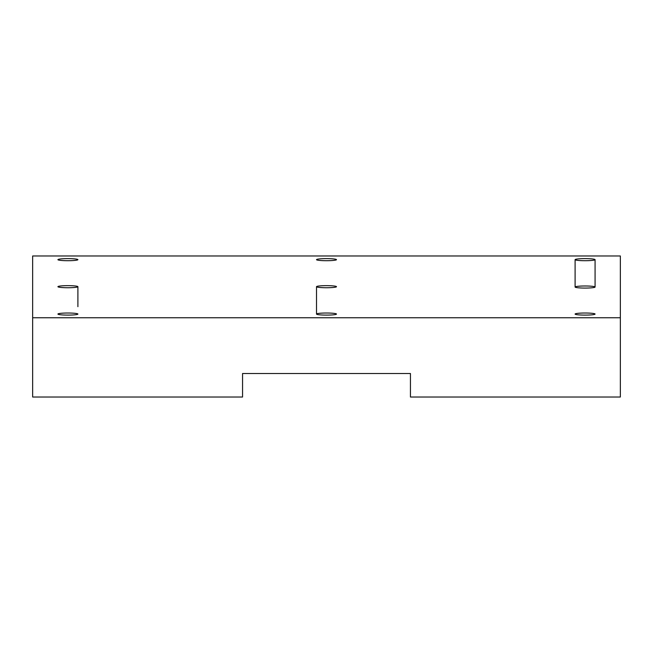 <?xml version="1.0" encoding="UTF-8"?>
<svg xmlns="http://www.w3.org/2000/svg" width="653" height="653" viewBox="0 0 653 653"><rect width="100%" height="100%" fill="white"/><g stroke="black" fill="none" stroke-linecap="round" stroke-linejoin="round"><path stroke-width="0.98" d="M585.088 258.621A9.991 1.045 0 0 0 575.097 259.665A9.991 1.045 0 0 0 585.088 260.71A9.991 1.045 0 0 0 595.079 259.665A9.991 1.045 0 0 0 585.088 258.621M585.088 313.016A9.991 1.045 0 0 0 575.097 314.06A9.991 1.045 0 0 0 585.088 315.105A9.991 1.045 0 0 0 595.079 314.06A9.991 1.045 0 0 0 585.088 313.016M67.912 313.016A9.991 1.045 0 0 0 57.921 314.06A9.991 1.045 0 0 0 67.912 315.105A9.991 1.045 0 0 0 77.903 314.06A9.991 1.045 0 0 0 67.912 313.016M67.912 258.621A9.991 1.045 0 0 0 57.921 259.665A9.991 1.045 0 0 0 67.912 260.71A9.991 1.045 0 0 0 77.903 259.665A9.991 1.045 0 0 0 67.912 258.621M326.5 258.621A9.991 1.045 0 0 0 316.509 259.665A9.991 1.045 0 0 0 326.5 260.71A9.991 1.045 0 0 0 336.491 259.665A9.991 1.045 0 0 0 326.5 258.621M585.088 285.99A9.991 1.045 0 0 0 575.097 287.026A9.991 1.045 0 0 0 585.088 288.071A9.991 1.045 0 0 0 595.079 287.026A9.991 1.045 0 0 0 585.088 285.99M326.5 313.016A9.991 1.045 0 0 0 316.509 314.06A9.991 1.045 0 0 0 326.5 315.105A9.991 1.045 0 0 0 336.491 314.06A9.991 1.045 0 0 0 326.5 313.016M67.912 285.647A9.991 1.045 0 0 0 57.921 286.691A9.991 1.045 0 0 0 67.912 287.736A9.991 1.045 0 0 0 77.903 286.691A9.991 1.045 0 0 0 67.912 285.647M326.5 285.647A9.991 1.045 0 0 0 316.509 286.691A9.991 1.045 0 0 0 326.5 287.736A9.991 1.045 0 0 0 336.491 286.691A9.991 1.045 0 0 0 326.5 285.647M32.65 317.75L32.65 255.976L620.35 255.976L620.35 397.024L410.443 397.024L410.443 373.516L242.557 373.516L242.557 397.024L32.65 397.024L32.65 317.75L620.35 317.75M575.097 259.665L575.097 287.026M316.509 286.691L316.509 314.06M77.903 286.691L77.903 306.681M595.079 259.665L595.079 287.026"/></g></svg>
